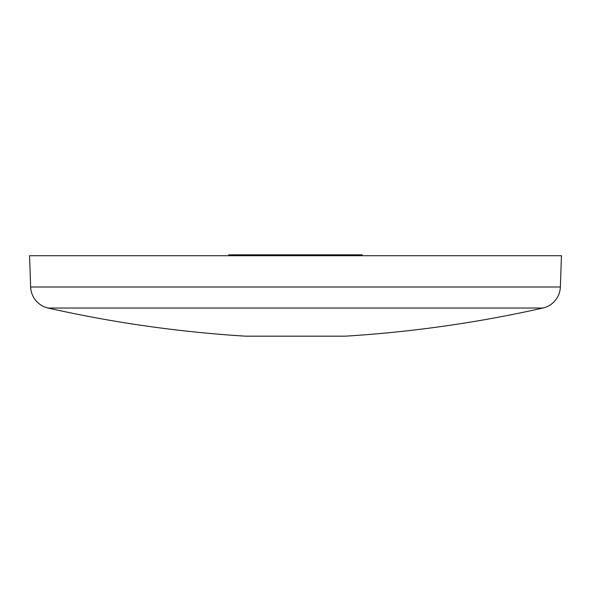 <?xml version="1.0" encoding="UTF-8"?>
<svg xmlns="http://www.w3.org/2000/svg" width="591" height="591" viewBox="0 0 591 591"><rect width="100%" height="100%" fill="white"/><g stroke="black" fill="none" stroke-linecap="round" stroke-linejoin="round"><path stroke-width="0.89" d="M542.93 308.029A1251.531 1251.531 0 0 1 345.314 336.176L245.686 336.176A1251.531 1251.531 0 0 1 48.07 308.029A22.347 22.347 0 0 1 30.643 287.004L29.55 255.718L561.45 255.718L560.357 287.004A22.347 22.347 0 0 1 542.93 308.029L48.07 308.029M362.239 255.718L362.209 254.824L228.791 254.824L228.761 255.718M560.357 287.004L30.643 287.004"/></g></svg>
